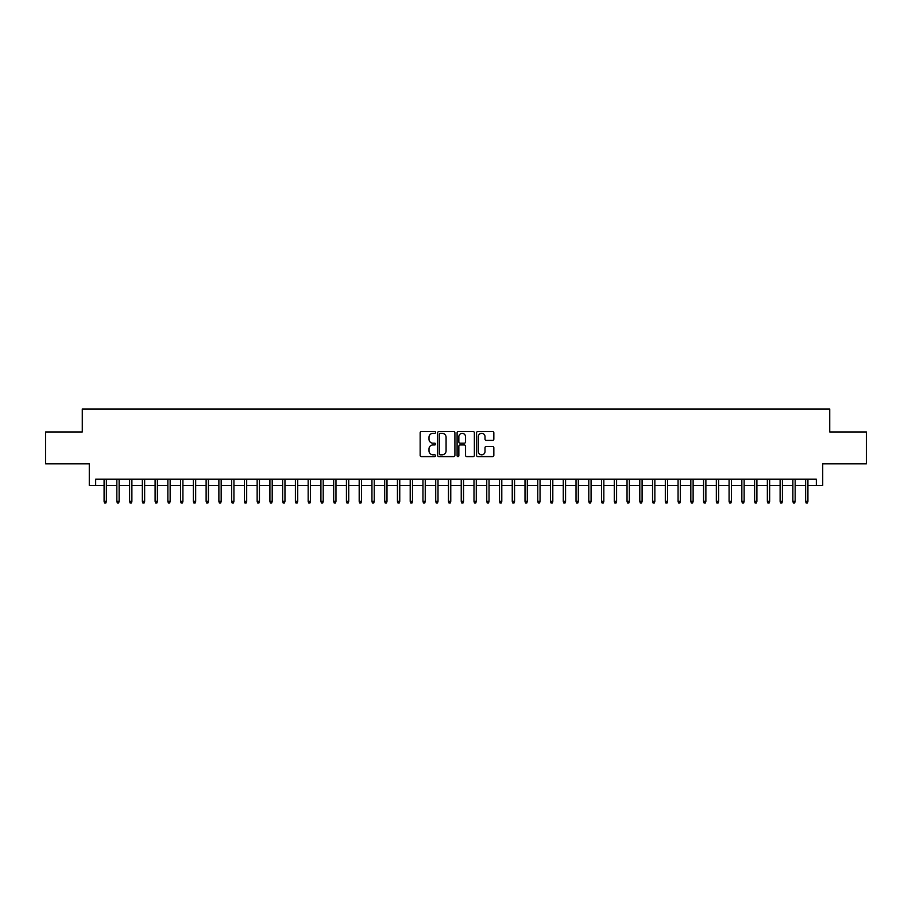 <?xml version="1.0" encoding="UTF-8"?>
<svg xmlns="http://www.w3.org/2000/svg" width="912" height="912" viewBox="0 0 912 912"><rect width="100%" height="100%" fill="white"/><g stroke="black" fill="none" stroke-linecap="round" stroke-linejoin="round"><path stroke-width="1.37" d="M435.594 432.425A0.878 0.878 0 0 0 434.716 431.558L421.412 431.558A1.254 1.254 0 0 0 420.158 432.801L420.158 455.339A1.254 1.254 0 0 0 421.412 456.593L434.716 456.593A0.878 0.878 0 0 0 435.594 455.715A0.878 0.878 0 0 0 434.716 454.837L432.995 454.837A4.001 4.001 0 0 1 428.993 450.836L428.993 448.955A4.001 4.001 0 0 1 432.995 444.953L434.716 444.953A0.878 0.878 0 0 0 435.594 444.076A0.878 0.878 0 0 0 434.716 443.198L432.995 443.198A4.001 4.001 0 0 1 428.993 439.196L428.993 437.315A4.001 4.001 0 0 1 432.995 433.303L434.716 433.303A0.878 0.878 0 0 0 435.594 432.425M492.594 440.382A1.254 1.254 0 0 0 493.837 439.128L493.837 432.801A1.254 1.254 0 0 0 492.594 431.558L477.82 431.558A1.254 1.254 0 0 0 476.566 432.801L476.566 455.339A1.254 1.254 0 0 0 477.82 456.593L492.594 456.593A1.254 1.254 0 0 0 493.837 455.339L493.837 447.701A1.254 1.254 0 0 0 492.594 446.458L486.267 446.458A1.254 1.254 0 0 0 485.013 447.701L485.013 451.497A3.352 3.352 0 0 1 481.661 454.837A3.352 3.352 0 0 1 478.321 451.497L478.321 436.654A3.352 3.352 0 0 1 481.661 433.303A3.352 3.352 0 0 1 485.013 436.654L485.013 439.128A1.254 1.254 0 0 0 486.267 440.382L492.594 440.382M95.669 485.526L95.669 479.153L816.331 479.153L816.331 485.526L822.715 485.526L822.715 463.843L866.4 463.843L866.4 431.957L829.726 431.957L829.726 408.998L82.274 408.998L82.274 431.957L45.6 431.957L45.6 463.843L89.285 463.843L89.285 485.526L104.082 485.526M454.906 432.801A1.254 1.254 0 0 0 453.652 431.558L438.877 431.558A1.254 1.254 0 0 0 437.623 432.801L437.623 455.339A1.254 1.254 0 0 0 438.877 456.593L453.652 456.593A1.254 1.254 0 0 0 454.906 455.339L454.906 432.801M458.348 431.558L473.123 431.558A1.254 1.254 0 0 1 474.377 432.801L474.377 455.339A1.254 1.254 0 0 1 473.123 456.593L466.796 456.593A1.254 1.254 0 0 1 465.542 455.339L465.542 446.207A1.254 1.254 0 0 0 464.299 444.953L460.104 444.953A1.254 1.254 0 0 0 458.85 446.207L458.85 455.715A0.878 0.878 0 0 1 457.972 456.593A0.878 0.878 0 0 1 457.094 455.715L457.094 432.801A1.254 1.254 0 0 1 458.348 431.558M106.373 485.526L116.839 485.526M119.13 485.526L129.595 485.526M131.887 485.526L142.352 485.526M144.643 485.526L155.108 485.526M157.4 485.526L167.854 485.526M170.156 485.526L180.61 485.526M182.913 485.526L193.367 485.526M195.67 485.526L206.123 485.526M208.426 485.526L218.88 485.526M221.171 485.526L231.637 485.526M233.928 485.526L244.393 485.526M246.685 485.526L257.15 485.526M259.441 485.526L269.906 485.526M272.198 485.526L282.652 485.526M284.954 485.526L295.408 485.526M297.711 485.526L308.165 485.526M310.468 485.526L320.921 485.526M323.213 485.526L333.678 485.526M335.969 485.526L346.435 485.526M348.726 485.526L359.191 485.526M361.483 485.526L371.948 485.526M374.239 485.526L384.693 485.526M386.996 485.526L397.45 485.526M399.752 485.526L410.206 485.526M412.509 485.526L422.963 485.526M425.254 485.526L435.719 485.526M438.011 485.526L448.476 485.526M450.767 485.526L461.233 485.526M463.524 485.526L473.989 485.526M476.281 485.526L486.746 485.526M489.037 485.526L499.491 485.526M501.794 485.526L512.248 485.526M514.55 485.526L525.004 485.526M527.307 485.526L537.761 485.526M540.052 485.526L550.517 485.526M552.809 485.526L563.274 485.526M565.565 485.526L576.031 485.526M578.322 485.526L588.787 485.526M591.079 485.526L601.532 485.526M603.835 485.526L614.289 485.526M616.592 485.526L627.046 485.526M629.348 485.526L639.802 485.526M642.094 485.526L652.559 485.526M654.85 485.526L665.315 485.526M667.607 485.526L678.072 485.526M680.363 485.526L690.829 485.526M693.12 485.526L703.574 485.526M705.877 485.526L716.33 485.526M718.633 485.526L729.087 485.526M731.39 485.526L741.844 485.526M744.146 485.526L754.6 485.526M756.892 485.526L767.357 485.526M769.648 485.526L780.113 485.526M782.405 485.526L792.87 485.526M795.161 485.526L805.627 485.526M807.918 485.526L816.331 485.526M440.257 433.303A0.878 0.878 0 0 0 439.379 434.18L439.379 453.959A0.878 0.878 0 0 0 440.257 454.837L442.069 454.837A4.001 4.001 0 0 0 446.082 450.836L446.082 437.315A4.001 4.001 0 0 0 442.069 433.303L440.257 433.303M465.542 436.723A3.352 3.352 0 0 0 462.202 433.371A3.352 3.352 0 0 0 458.85 436.723L458.85 441.944A1.254 1.254 0 0 0 460.104 443.198L464.299 443.198A1.254 1.254 0 0 0 465.542 441.944L465.542 436.723M104.082 501.349L104.595 503.002L105.872 503.002L106.373 501.349L104.082 501.349L104.082 479.153M106.373 501.349L106.373 479.153M116.839 501.349L117.352 503.002L118.628 503.002L119.13 501.349L116.839 501.349L116.839 479.153M119.13 501.349L119.13 479.153M129.595 501.349L130.108 503.002L131.374 503.002L131.887 501.349L129.595 501.349L129.595 479.153M131.887 501.349L131.887 479.153M142.352 501.349L142.853 503.002L144.13 503.002L144.643 501.349L142.352 501.349L142.352 479.153M144.643 501.349L144.643 479.153M155.108 501.349L155.61 503.002L156.887 503.002L157.4 501.349L155.108 501.349L155.108 479.153M157.4 501.349L157.4 479.153M167.854 501.349L168.367 503.002L169.643 503.002L170.156 501.349L167.854 501.349L167.854 479.153M170.156 501.349L170.156 479.153M180.61 501.349L181.123 503.002L182.4 503.002L182.913 501.349L180.61 501.349L180.61 479.153M182.913 501.349L182.913 479.153M193.367 501.349L193.88 503.002L195.157 503.002L195.67 501.349L193.367 501.349L193.367 479.153M195.67 501.349L195.67 479.153M206.123 501.349L206.636 503.002L207.913 503.002L208.426 501.349L206.123 501.349L206.123 479.153M208.426 501.349L208.426 479.153M218.88 501.349L219.393 503.002L220.67 503.002L221.171 501.349L218.88 501.349L218.88 479.153M221.171 501.349L221.171 479.153M231.637 501.349L232.15 503.002L233.426 503.002L233.928 501.349L231.637 501.349L231.637 479.153M233.928 501.349L233.928 479.153M244.393 501.349L244.906 503.002L246.172 503.002L246.685 501.349L244.393 501.349L244.393 479.153M246.685 501.349L246.685 479.153M257.15 501.349L257.651 503.002L258.928 503.002L259.441 501.349L257.15 501.349L257.15 479.153M259.441 501.349L259.441 479.153M269.906 501.349L270.408 503.002L271.685 503.002L272.198 501.349L269.906 501.349L269.906 479.153M272.198 501.349L272.198 479.153M282.652 501.349L283.165 503.002L284.441 503.002L284.954 501.349L282.652 501.349L282.652 479.153M284.954 501.349L284.954 479.153M295.408 501.349L295.921 503.002L297.198 503.002L297.711 501.349L295.408 501.349L295.408 479.153M297.711 501.349L297.711 479.153M308.165 501.349L308.678 503.002L309.955 503.002L310.468 501.349L308.165 501.349L308.165 479.153M310.468 501.349L310.468 479.153M320.921 501.349L321.434 503.002L322.711 503.002L323.213 501.349L320.921 501.349L320.921 479.153M323.213 501.349L323.213 479.153M333.678 501.349L334.191 503.002L335.468 503.002L335.969 501.349L333.678 501.349L333.678 479.153M335.969 501.349L335.969 479.153M346.435 501.349L346.948 503.002L348.213 503.002L348.726 501.349L346.435 501.349L346.435 479.153M348.726 501.349L348.726 479.153M359.191 501.349L359.693 503.002L360.97 503.002L361.483 501.349L359.191 501.349L359.191 479.153M361.483 501.349L361.483 479.153M371.948 501.349L372.449 503.002L373.726 503.002L374.239 501.349L371.948 501.349L371.948 479.153M374.239 501.349L374.239 479.153M384.693 501.349L385.206 503.002L386.483 503.002L386.996 501.349L384.693 501.349L384.693 479.153M386.996 501.349L386.996 479.153M397.45 501.349L397.963 503.002L399.239 503.002L399.752 501.349L397.45 501.349L397.45 479.153M399.752 501.349L399.752 479.153M410.206 501.349L410.719 503.002L411.996 503.002L412.509 501.349L410.206 501.349L410.206 479.153M412.509 501.349L412.509 479.153M422.963 501.349L423.476 503.002L424.753 503.002L425.254 501.349L422.963 501.349L422.963 479.153M425.254 501.349L425.254 479.153M435.719 501.349L436.232 503.002L437.509 503.002L438.011 501.349L435.719 501.349L435.719 479.153M438.011 501.349L438.011 479.153M448.476 501.349L448.989 503.002L450.266 503.002L450.767 501.349L448.476 501.349L448.476 479.153M450.767 501.349L450.767 479.153M461.233 501.349L461.734 503.002L463.011 503.002L463.524 501.349L461.233 501.349L461.233 479.153M463.524 501.349L463.524 479.153M473.989 501.349L474.491 503.002L475.768 503.002L476.281 501.349L473.989 501.349L473.989 479.153M476.281 501.349L476.281 479.153M486.746 501.349L487.247 503.002L488.524 503.002L489.037 501.349L486.746 501.349L486.746 479.153M489.037 501.349L489.037 479.153M499.491 501.349L500.004 503.002L501.281 503.002L501.794 501.349L499.491 501.349L499.491 479.153M501.794 501.349L501.794 479.153M512.248 501.349L512.761 503.002L514.037 503.002L514.55 501.349L512.248 501.349L512.248 479.153M514.55 501.349L514.55 479.153M525.004 501.349L525.517 503.002L526.794 503.002L527.307 501.349L525.004 501.349L525.004 479.153M527.307 501.349L527.307 479.153M537.761 501.349L538.274 503.002L539.551 503.002L540.052 501.349L537.761 501.349L537.761 479.153M540.052 501.349L540.052 479.153M550.517 501.349L551.03 503.002L552.307 503.002L552.809 501.349L550.517 501.349L550.517 479.153M552.809 501.349L552.809 479.153M563.274 501.349L563.787 503.002L565.052 503.002L565.565 501.349L563.274 501.349L563.274 479.153M565.565 501.349L565.565 479.153M576.031 501.349L576.532 503.002L577.809 503.002L578.322 501.349L576.031 501.349L576.031 479.153M578.322 501.349L578.322 479.153M588.787 501.349L589.289 503.002L590.566 503.002L591.079 501.349L588.787 501.349L588.787 479.153M591.079 501.349L591.079 479.153M601.532 501.349L602.045 503.002L603.322 503.002L603.835 501.349L601.532 501.349L601.532 479.153M603.835 501.349L603.835 479.153M614.289 501.349L614.802 503.002L616.079 503.002L616.592 501.349L614.289 501.349L614.289 479.153M616.592 501.349L616.592 479.153M627.046 501.349L627.559 503.002L628.835 503.002L629.348 501.349L627.046 501.349L627.046 479.153M629.348 501.349L629.348 479.153M639.802 501.349L640.315 503.002L641.592 503.002L642.094 501.349L639.802 501.349L639.802 479.153M642.094 501.349L642.094 479.153M652.559 501.349L653.072 503.002L654.349 503.002L654.85 501.349L652.559 501.349L652.559 479.153M654.85 501.349L654.85 479.153M665.315 501.349L665.828 503.002L667.094 503.002L667.607 501.349L665.315 501.349L665.315 479.153M667.607 501.349L667.607 479.153M678.072 501.349L678.574 503.002L679.85 503.002L680.363 501.349L678.072 501.349L678.072 479.153M680.363 501.349L680.363 479.153M690.829 501.349L691.33 503.002L692.607 503.002L693.12 501.349L690.829 501.349L690.829 479.153M693.12 501.349L693.12 479.153M703.574 501.349L704.087 503.002L705.364 503.002L705.877 501.349L703.574 501.349L703.574 479.153M705.877 501.349L705.877 479.153M716.33 501.349L716.843 503.002L718.12 503.002L718.633 501.349L716.33 501.349L716.33 479.153M718.633 501.349L718.633 479.153M729.087 501.349L729.6 503.002L730.877 503.002L731.39 501.349L729.087 501.349L729.087 479.153M731.39 501.349L731.39 479.153M741.844 501.349L742.357 503.002L743.633 503.002L744.146 501.349L741.844 501.349L741.844 479.153M744.146 501.349L744.146 479.153M754.6 501.349L755.113 503.002L756.39 503.002L756.892 501.349L754.6 501.349L754.6 479.153M756.892 501.349L756.892 479.153M767.357 501.349L767.87 503.002L769.147 503.002L769.648 501.349L767.357 501.349L767.357 479.153M769.648 501.349L769.648 479.153M780.113 501.349L780.626 503.002L781.892 503.002L782.405 501.349L780.113 501.349L780.113 479.153M782.405 501.349L782.405 479.153M792.87 501.349L793.372 503.002L794.648 503.002L795.161 501.349L792.87 501.349L792.87 479.153M795.161 501.349L795.161 479.153M805.627 501.349L806.128 503.002L807.405 503.002L807.918 501.349L805.627 501.349L805.627 479.153M807.918 501.349L807.918 479.153"/></g></svg>
